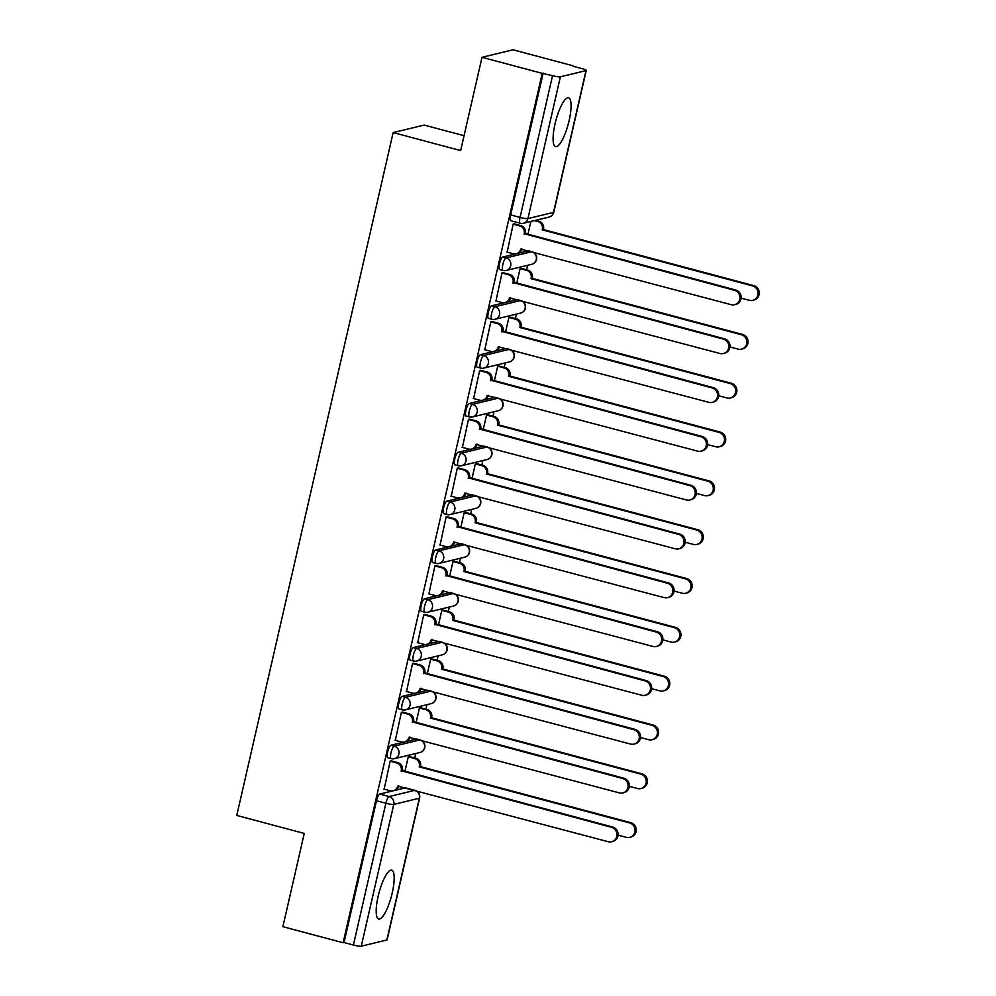 <?xml version="1.0" encoding="UTF-8"?>
<svg xmlns="http://www.w3.org/2000/svg" width="996" height="996" viewBox="0 0 996 996"><rect width="100%" height="100%" fill="white"/><g stroke="black" fill="none" stroke-linecap="round" stroke-linejoin="round"><path stroke-width="1.49" d="M392.237 892.889A25.261 6.437 104.9 0 0 391.689 870.18A25.261 6.437 104.9 0 0 378.131 896.3A25.261 6.437 104.9 0 0 378.679 919.009A25.261 6.437 104.9 0 0 392.237 892.889M569.139 120.516A25.261 6.437 104.9 0 0 568.591 97.807A25.261 6.437 104.9 0 0 555.021 123.94A25.261 6.437 104.9 0 0 555.569 146.636A25.261 6.437 104.9 0 0 569.139 120.516M416.527 739.044L390.918 745.245A6.474 1.656 104.9 0 0 387.681 751.93A6.474 1.656 104.9 0 0 387.818 757.757L391.154 758.641A6.474 1.656 -75.1 0 1 391.005 752.827A6.474 1.656 -75.1 0 1 394.254 746.129L419.851 739.928A6.474 1.656 -75.1 0 1 420.088 739.928L416.764 739.044A6.474 1.656 104.9 0 0 416.527 739.044L419.851 739.928A6.474 6.2 -103.6 0 1 419.939 752.49A6.474 6.474 0 0 0 420.088 739.928M427.707 690.228L402.098 696.416A6.474 1.656 104.9 0 0 398.861 703.114A6.474 1.656 104.9 0 0 398.998 708.94L402.334 709.824A6.474 1.656 -75.1 0 1 402.185 703.998A6.474 1.656 -75.1 0 1 405.434 697.3L431.031 691.112A6.474 1.656 -75.1 0 1 431.268 691.112L427.944 690.228A6.474 1.656 104.9 0 0 427.707 690.228L431.031 691.112A6.474 6.2 -103.6 0 1 431.131 703.662A6.474 6.474 0 0 0 431.268 691.112M438.887 641.399L413.278 647.599A6.474 1.656 104.9 0 0 410.041 654.297A6.474 1.656 104.9 0 0 410.178 660.111L413.514 661.008A6.474 1.656 -75.1 0 1 413.365 655.181A6.474 1.656 -75.1 0 1 416.614 648.483L442.212 642.296A6.474 1.656 -75.1 0 1 442.448 642.283L439.124 641.399A6.474 1.656 104.9 0 0 438.887 641.399L442.212 642.296A6.474 6.2 -103.6 0 1 442.311 654.845A6.474 6.474 0 0 0 442.448 642.283M450.068 592.583L424.47 598.783A6.474 1.656 104.9 0 0 421.221 605.468A6.474 1.656 104.9 0 0 421.358 611.295L424.694 612.179A6.474 1.656 -75.1 0 1 424.557 606.365A6.474 1.656 -75.1 0 1 427.794 599.667L453.404 593.467A6.474 1.656 -75.1 0 1 453.628 593.467L450.304 592.583A6.474 1.656 104.9 0 0 450.068 592.583L453.404 593.467A6.474 6.2 -103.6 0 1 453.491 606.029A6.474 6.474 0 0 0 453.628 593.467M461.248 543.766L435.65 549.954A6.474 1.656 104.9 0 0 432.401 556.652A6.474 1.656 104.9 0 0 432.55 562.479L435.875 563.363A6.474 1.656 -75.1 0 1 435.738 557.536A6.474 1.656 -75.1 0 1 438.975 550.838L464.584 544.65A6.474 1.656 -75.1 0 1 464.808 544.65L461.484 543.766A6.474 1.656 104.9 0 0 461.248 543.766L464.584 544.65A6.474 6.2 -103.6 0 1 464.671 557.2A6.474 6.474 0 0 0 464.808 544.65M472.428 494.937L446.831 501.137A6.474 1.656 104.9 0 0 443.581 507.836A6.474 1.656 104.9 0 0 443.73 513.65L447.055 514.546A6.474 1.656 -75.1 0 1 446.918 508.719A6.474 1.656 -75.1 0 1 450.155 502.021L475.764 495.834A6.474 1.656 -75.1 0 1 476.001 495.821L472.664 494.937A6.474 1.656 104.9 0 0 472.428 494.937L475.764 495.834A6.474 6.2 -103.6 0 1 475.851 508.383A6.474 6.474 0 0 0 476.001 495.821M483.608 446.121L458.011 452.309A6.474 1.656 104.9 0 0 454.761 459.007A6.474 1.656 104.9 0 0 454.911 464.833L458.235 465.717A6.474 1.656 -75.1 0 1 458.098 459.903A6.474 1.656 -75.1 0 1 461.335 453.205L486.944 447.005A6.474 1.656 -75.1 0 1 487.181 447.005L483.844 446.121A6.474 1.656 104.9 0 0 483.608 446.121L486.944 447.005A6.474 6.2 -103.6 0 1 487.032 459.567A6.474 6.474 0 0 0 487.181 447.005M494.8 397.304L469.191 403.492A6.474 1.656 104.9 0 0 465.954 410.19A6.474 1.656 104.9 0 0 466.091 416.017L469.415 416.901A6.474 1.656 -75.1 0 1 469.278 411.074A6.474 1.656 -75.1 0 1 472.515 404.376L498.125 398.188A6.474 1.656 -75.1 0 1 498.361 398.188L495.024 397.304A6.474 1.656 104.9 0 0 494.8 397.304L498.125 398.188A6.474 6.2 -103.6 0 1 498.212 410.738A6.474 6.474 0 0 0 498.361 398.188M505.98 348.476L480.371 354.676A6.474 1.656 104.9 0 0 477.134 361.374A6.474 1.656 104.9 0 0 477.271 367.188L480.595 368.084A6.474 1.656 -75.1 0 1 480.458 362.258A6.474 1.656 -75.1 0 1 483.707 355.56L509.305 349.359A6.474 1.656 -75.1 0 1 509.541 349.359L506.205 348.476A6.474 1.656 104.9 0 0 505.98 348.476L509.305 349.359A6.474 6.2 -103.6 0 1 509.392 361.922A6.474 6.474 0 0 0 509.541 349.359M517.161 299.659L491.551 305.847A6.474 1.656 104.9 0 0 488.314 312.545A6.474 1.656 104.9 0 0 488.451 318.371L491.787 319.255A6.474 1.656 -75.1 0 1 491.638 313.441A6.474 1.656 -75.1 0 1 494.888 306.743L520.485 300.543A6.474 1.656 -75.1 0 1 520.721 300.543L517.397 299.659A6.474 1.656 104.9 0 0 517.161 299.659L520.485 300.543A6.474 6.2 -103.6 0 1 520.572 313.105A6.474 6.474 0 0 0 520.721 300.543M528.341 250.843L502.731 257.03A6.474 1.656 104.9 0 0 499.494 263.728A6.474 1.656 104.9 0 0 499.631 269.555L502.968 270.439A6.474 1.656 -75.1 0 1 502.818 264.612A6.474 1.656 -75.1 0 1 506.068 257.914L531.665 251.727A6.474 1.656 -75.1 0 1 531.901 251.727L528.577 250.83A6.474 1.656 104.9 0 0 528.341 250.843L531.665 251.727A6.474 6.2 -103.6 0 1 531.752 264.276A6.474 6.474 0 0 0 531.901 251.727M414.759 757.944L415.78 753.499M425.939 709.127L426.96 704.67M437.12 660.311L438.14 655.854M448.3 611.482L449.321 607.037M459.48 562.665L460.501 558.208M470.66 513.849L471.681 509.392M481.852 465.02L482.873 460.575M493.032 416.204L494.053 411.746M504.213 367.387L505.233 362.93M515.393 318.558L516.414 314.114M526.573 269.742L527.594 265.285M537.753 220.925L538.027 219.73M573.173 66.284L581.751 68.575A6.474 0.859 12.9 0 1 586.258 70.455A6.474 0.859 12.9 0 1 585.997 70.616L560.387 76.817L527.917 218.585L553.527 212.385L585.997 70.616M464.061 135.693L424.184 125.073L393.159 132.58L460.65 150.57L482.014 57.307L542.235 73.355L343.122 942.739L282.889 926.691L304.253 833.428L236.762 815.45L393.159 132.58M482.014 57.307L513.04 49.8L573.273 65.848M386.871 940L419.341 798.232A6.474 0.859 12.9 0 0 419.602 798.07L387.133 939.838A6.474 0.859 -167.1 0 1 386.871 940L361.274 946.2A6.474 0.859 -167.1 0 1 353.406 945.03L344.031 942.527L376.5 800.759A6.474 1.656 -75.1 0 1 379.737 794.061L405.347 787.861L414.722 790.363A6.474 1.656 -75.1 0 1 414.959 790.363L405.584 787.861A6.474 1.656 104.9 0 0 405.347 787.861M344.031 942.527L343.122 942.739M520.435 223.229A6.474 1.656 -75.1 0 1 520.198 223.229A6.474 1.656 -75.1 0 1 520.061 217.414L552.531 75.646L542.235 73.355M552.531 75.646A6.474 0.859 12.9 0 0 560.387 76.817M514.509 223.926L513.189 224.05L507.163 252.113M521.418 268.372L520.111 268.497L516.687 283.449M503.329 272.742L502.009 272.879L495.983 300.941M510.238 317.189L508.931 317.313L505.507 332.266M492.149 321.571L490.829 321.696L484.803 349.758M499.058 366.005L497.739 366.142L494.315 381.082M480.956 370.388L479.649 370.512L473.61 398.574M487.878 414.834L486.558 414.959L483.135 429.911M469.776 419.204L468.469 419.341L462.43 447.403M476.698 463.65L475.378 463.775L471.955 478.727M458.596 468.033L457.289 468.157L451.25 496.22M465.505 512.467L464.198 512.604L460.775 527.544M447.416 516.849L446.108 516.974L440.07 545.049M454.325 561.296L453.018 561.42L449.594 576.373M436.236 565.666L434.928 565.803L428.89 593.865M443.145 610.112L441.838 610.237L438.414 625.189M425.055 614.495L423.748 614.619L417.71 642.681M431.965 658.929L430.658 659.066L427.234 674.006M413.875 663.311L412.556 663.436L406.53 691.51M420.785 707.758L419.478 707.882L416.054 722.835M402.695 712.128L401.376 712.265L395.35 740.327M409.605 756.574L408.298 756.699L404.874 771.651M391.515 760.956L390.195 761.081L384.17 789.143M530.88 221.461L527.868 234.62M543.144 73.144L510.674 214.912A6.474 1.656 104.9 0 0 510.811 220.726L520.198 223.229A6.474 6.474 0 0 0 523.386 223.266L548.995 217.078A6.474 6.474 0 0 0 553.788 212.223L586.258 70.455M506.79 252.025L513.226 253.731A6.474 6.2 -103.6 0 0 520.709 249.087L731.164 304.676A7.445 7.134 -103.6 0 0 739.966 297.567A7.445 7.134 -103.6 0 0 734.463 290.284L524.22 233.749A6.474 6.2 -103.6 0 0 519.601 225.88L520.784 225.594A6.474 6.2 76.4 0 1 525.402 233.475L735.646 289.998A7.445 7.134 76.4 0 1 735.745 304.44L734.562 304.714M514.135 223.826L520.784 225.594M521.867 248.9A6.474 6.2 76.4 0 1 517.36 253.482L516.177 253.768M513.164 224.162L519.601 225.88M524.12 234.222L525.29 233.936M535.537 220.328L538.873 221.224A6.474 6.2 76.4 0 1 543.492 229.092L542.322 229.379A6.474 6.2 -103.6 0 0 537.703 221.498L534.354 220.614M741.111 298.128L749.266 300.294A7.445 7.134 -103.6 0 0 758.068 293.185A7.445 7.134 -103.6 0 0 752.553 285.902L542.21 229.839M543.393 229.566L753.735 285.615A7.445 7.134 76.4 0 1 753.835 300.057L752.665 300.344M495.61 300.842L502.046 302.56A6.474 6.2 -103.6 0 0 509.529 297.904L719.984 353.493A7.445 7.134 -103.6 0 0 728.786 346.384A7.445 7.134 -103.6 0 0 723.283 339.101L513.04 282.578A6.474 6.2 -103.6 0 0 508.421 274.697L509.603 274.423A6.474 6.2 76.4 0 1 514.222 282.291L724.453 338.814A7.445 7.134 76.4 0 1 724.565 353.256L723.382 353.543M502.955 272.643L509.603 274.423M510.687 297.717A6.474 6.2 76.4 0 1 506.18 302.311L504.997 302.597M501.984 272.991L508.421 274.697M512.94 283.038L514.11 282.764M484.43 349.658L490.866 351.376A6.474 6.2 -103.6 0 0 498.349 346.733L708.803 402.322A7.445 7.134 -103.6 0 0 717.606 395.213A7.445 7.134 -103.6 0 0 712.103 387.917L501.86 331.394A6.474 6.2 -103.6 0 0 497.241 323.526L498.423 323.239A6.474 6.2 76.4 0 1 503.042 331.108L713.273 387.643A7.445 7.134 76.4 0 1 713.385 402.073L712.202 402.359M491.775 321.471L498.423 323.239M499.506 346.533A6.474 6.2 76.4 0 1 495 351.127L493.817 351.414M490.804 321.808L497.241 323.526M501.76 331.867L502.93 331.581M521.045 268.273L527.693 270.041A6.474 6.2 76.4 0 1 532.312 277.909L531.142 278.195A6.474 6.2 -103.6 0 0 526.523 270.327L520.086 268.609M729.919 346.944L738.086 349.123A7.445 7.134 -103.6 0 0 746.888 342.014A7.445 7.134 -103.6 0 0 741.373 334.718L531.03 278.668M532.2 278.382L742.555 334.444A7.445 7.134 76.4 0 1 742.655 348.874L741.485 349.16M509.865 317.089L516.513 318.857A6.474 6.2 76.4 0 1 521.132 326.738L519.962 327.012A6.474 6.2 -103.6 0 0 515.33 319.143L508.894 317.425M718.739 395.761L726.893 397.939A7.445 7.134 -103.6 0 0 735.695 390.83A7.445 7.134 -103.6 0 0 730.193 383.547L519.85 327.485M521.02 327.198L731.375 383.261A7.445 7.134 76.4 0 1 731.475 397.703L730.305 397.977M473.249 398.487L479.686 400.193A6.474 6.2 -103.6 0 0 487.169 395.549L697.623 451.138A7.445 7.134 -103.6 0 0 706.425 444.029A7.445 7.134 -103.6 0 0 700.923 436.746L490.679 380.211A6.474 6.2 -103.6 0 0 486.06 372.342L487.231 372.056A6.474 6.2 76.4 0 1 491.862 379.937L702.093 436.46A7.445 7.134 76.4 0 1 702.205 450.902L701.022 451.176M480.595 370.288L487.231 372.056M488.326 395.362A6.474 6.2 76.4 0 1 483.819 399.944L482.637 400.23M479.624 370.624L486.06 372.342M490.567 380.684L491.75 380.397M462.069 447.304L468.494 449.022A6.474 6.2 -103.6 0 0 475.988 444.365L686.443 499.955A7.445 7.134 -103.6 0 0 695.245 492.858A7.445 7.134 -103.6 0 0 689.742 485.562L479.499 429.039A6.474 6.2 -103.6 0 0 474.88 421.159L476.051 420.885A6.474 6.2 76.4 0 1 480.67 428.753L690.913 485.276A7.445 7.134 76.4 0 1 691.012 499.718L689.842 500.004M469.402 419.104L476.051 420.885M477.146 444.179A6.474 6.2 76.4 0 1 472.627 448.773L471.457 449.059M468.444 419.453L474.88 421.159M479.387 429.5L480.57 429.226M450.877 496.12L457.313 497.838A6.474 6.2 -103.6 0 0 464.808 493.194L675.263 548.784A7.445 7.134 -103.6 0 0 684.065 541.675A7.445 7.134 -103.6 0 0 678.562 534.379L468.319 477.856A6.474 6.2 -103.6 0 0 463.7 469.988L464.871 469.701A6.474 6.2 76.4 0 1 469.49 477.57L679.733 534.105A7.445 7.134 76.4 0 1 679.832 548.535L678.662 548.821M458.222 467.933L464.871 469.701M465.954 493.008A6.474 6.2 76.4 0 1 461.447 497.589L460.276 497.875M457.264 468.269L463.7 469.988M468.207 478.329L469.39 478.043M498.685 365.906L505.333 367.686A6.474 6.2 76.4 0 1 509.952 375.554L508.769 375.841A6.474 6.2 -103.6 0 0 504.15 367.96L497.714 366.254M707.558 444.59L715.713 446.756A7.445 7.134 -103.6 0 0 724.515 439.659A7.445 7.134 -103.6 0 0 719.012 432.364L508.67 376.314M509.84 376.027L720.195 432.077A7.445 7.134 76.4 0 1 720.295 446.519L719.112 446.806M487.505 414.734L494.153 416.502A6.474 6.2 76.4 0 1 498.772 424.371L497.589 424.657A6.474 6.2 -103.6 0 0 492.97 416.789L486.534 415.071M696.378 493.406L704.533 495.585A7.445 7.134 -103.6 0 0 713.335 488.476A7.445 7.134 -103.6 0 0 707.832 481.18L497.49 425.13M498.66 424.844L709.015 480.906A7.445 7.134 76.4 0 1 709.115 495.336L707.932 495.622M476.325 463.551L482.973 465.319A6.474 6.2 76.4 0 1 487.592 473.2L486.409 473.474A6.474 6.2 -103.6 0 0 481.79 465.605L475.353 463.887M685.198 542.222L693.353 544.401A7.445 7.134 -103.6 0 0 702.155 537.292A7.445 7.134 -103.6 0 0 696.652 530.009L486.309 473.947M487.48 473.66L697.823 529.723A7.445 7.134 76.4 0 1 697.935 544.165L696.752 544.451M439.697 544.949L446.133 546.655A6.474 6.2 -103.6 0 0 453.628 542.011L664.083 597.6A7.445 7.134 -103.6 0 0 672.885 590.491A7.445 7.134 -103.6 0 0 667.37 583.208L457.139 526.672A6.474 6.2 -103.6 0 0 452.52 518.804L453.69 518.518A6.474 6.2 76.4 0 1 458.309 526.398L668.553 582.921A7.445 7.134 76.4 0 1 668.652 597.363L667.482 597.637M447.042 516.75L453.69 518.518M454.774 541.824A6.474 6.2 76.4 0 1 450.267 546.418L449.096 546.692M446.084 517.086L452.52 518.804M457.027 527.145L458.21 526.859M465.144 512.367L471.78 514.148A6.474 6.2 76.4 0 1 476.412 522.016L475.229 522.302A6.474 6.2 -103.6 0 0 470.61 514.434L464.173 512.716M674.018 591.051L682.173 593.218A7.445 7.134 -103.6 0 0 690.975 586.121A7.445 7.134 -103.6 0 0 685.472 578.825L475.117 522.775M476.3 522.489L686.642 578.539A7.445 7.134 76.4 0 1 686.754 592.981L685.572 593.267M428.517 593.765L434.953 595.484A6.474 6.2 -103.6 0 0 442.448 590.84L652.903 646.416A7.445 7.134 -103.6 0 0 661.705 639.32A7.445 7.134 -103.6 0 0 656.19 632.024L445.959 575.501A6.474 6.2 -103.6 0 0 441.34 567.633L442.51 567.346A6.474 6.2 76.4 0 1 447.129 575.215L657.372 631.738A7.445 7.134 76.4 0 1 657.472 646.18L656.302 646.466M435.862 565.566L442.51 567.346M443.594 590.64A6.474 6.2 76.4 0 1 439.087 595.235L437.916 595.521M434.903 565.915L441.34 567.633M445.847 575.974L447.017 575.688M453.964 561.196L460.6 562.964A6.474 6.2 76.4 0 1 465.219 570.833L464.049 571.119A6.474 6.2 -103.6 0 0 459.43 563.25L452.993 561.532M662.838 639.868L670.993 642.047A7.445 7.134 -103.6 0 0 679.795 634.938A7.445 7.134 -103.6 0 0 674.292 627.642L463.937 571.592M465.12 571.306L675.462 627.368A7.445 7.134 76.4 0 1 675.562 641.798L674.392 642.084M417.336 642.582L423.773 644.3A6.474 6.2 -103.6 0 0 431.256 639.656L641.71 695.245A7.445 7.134 -103.6 0 0 650.513 688.136A7.445 7.134 -103.6 0 0 645.01 680.841L434.779 624.318A6.474 6.2 -103.6 0 0 430.148 616.449L431.33 616.163A6.474 6.2 76.4 0 1 435.949 624.031L646.192 680.567A7.445 7.134 76.4 0 1 646.292 694.996L645.122 695.283M424.682 614.395L431.33 616.163M432.413 639.469A6.474 6.2 76.4 0 1 427.906 644.051L426.736 644.337M423.711 614.731L430.148 616.449M434.667 624.791L435.837 624.504M442.772 610.013L449.42 611.781A6.474 6.2 76.4 0 1 454.039 619.661L452.869 619.948A6.474 6.2 -103.6 0 0 448.25 612.067L441.813 610.349M651.658 688.684L659.813 690.863A7.445 7.134 -103.6 0 0 668.615 683.754A7.445 7.134 -103.6 0 0 663.112 676.471L452.757 620.408M453.939 620.122L664.282 676.184A7.445 7.134 76.4 0 1 664.382 690.626L663.212 690.913M406.156 691.411L412.593 693.116A6.474 6.2 -103.6 0 0 420.075 688.473L630.53 744.062A7.445 7.134 -103.6 0 0 639.332 736.953A7.445 7.134 -103.6 0 0 633.83 729.67L423.586 673.134A6.474 6.2 -103.6 0 0 418.967 665.266L420.15 664.979A6.474 6.2 76.4 0 1 424.769 672.86L635.012 729.383A7.445 7.134 76.4 0 1 635.112 743.825L633.929 744.112M413.502 663.212L420.15 664.979M421.233 688.286A6.474 6.2 76.4 0 1 416.726 692.88L415.544 693.154M412.531 663.548L418.967 665.266M423.487 673.607L424.657 673.321M431.592 658.829L438.24 660.609A6.474 6.2 76.4 0 1 442.859 668.478L441.689 668.764A6.474 6.2 -103.6 0 0 437.07 660.896L430.633 659.178M640.478 737.513L648.633 739.679A7.445 7.134 -103.6 0 0 657.435 732.583A7.445 7.134 -103.6 0 0 651.919 725.287L441.577 669.237M442.759 668.951L653.102 725.001A7.445 7.134 76.4 0 1 653.202 739.443L652.031 739.729M394.976 740.227L401.413 741.945A6.474 6.2 -103.6 0 0 408.895 737.301L619.35 792.878A7.445 7.134 -103.6 0 0 628.152 785.782A7.445 7.134 -103.6 0 0 622.649 778.486L412.406 721.963A6.474 6.2 -103.6 0 0 407.787 714.095L408.97 713.808A6.474 6.2 76.4 0 1 413.589 721.677L623.82 778.2A7.445 7.134 76.4 0 1 623.932 792.642L622.749 792.928M402.322 712.028L408.97 713.808M410.053 737.102A6.474 6.2 76.4 0 1 405.546 741.696L404.364 741.983M401.351 712.377L407.787 714.095M412.307 722.436L413.477 722.15M420.412 707.658L427.06 709.426A6.474 6.2 76.4 0 1 431.679 717.294L430.509 717.581A6.474 6.2 -103.6 0 0 425.89 709.712L419.453 707.994M629.285 786.33L637.452 788.508A7.445 7.134 -103.6 0 0 646.255 781.399A7.445 7.134 -103.6 0 0 640.739 774.104L430.397 718.054M431.567 717.767L641.922 773.83A7.445 7.134 76.4 0 1 642.022 788.259L640.851 788.546M383.796 789.044L390.233 790.762A6.474 6.2 -103.6 0 0 397.715 786.118L608.17 841.707A7.445 7.134 -103.6 0 0 616.972 834.598A7.445 7.134 -103.6 0 0 611.469 827.303L401.226 770.78A6.474 6.2 -103.6 0 0 396.607 762.911L397.79 762.625A6.474 6.2 76.4 0 1 402.409 770.493L612.64 827.029A7.445 7.134 76.4 0 1 612.752 841.458L611.569 841.745M391.142 760.857L397.79 762.625M398.873 785.931A6.474 6.2 76.4 0 1 394.366 790.513L393.183 790.799M390.171 761.193L396.607 762.911M401.127 771.253L402.297 770.966M409.232 756.474L415.88 758.242A6.474 6.2 76.4 0 1 420.499 766.123L419.328 766.41A6.474 6.2 -103.6 0 0 414.697 758.529L408.273 756.811M618.105 835.158L626.26 837.325A7.445 7.134 -103.6 0 0 635.062 830.216A7.445 7.134 -103.6 0 0 629.559 822.933L419.216 766.87M420.387 766.584L630.742 822.646A7.445 7.134 76.4 0 1 630.841 837.088L629.671 837.375M390.918 745.245L394.254 746.129A6.474 6.2 76.4 0 1 398.873 753.997A6.474 6.2 -103.6 0 1 391.378 758.641A6.474 1.656 -75.1 0 1 391.154 758.641A6.474 6.474 0 0 0 394.341 758.678L419.939 752.49M402.098 696.416L405.434 697.3A6.474 6.2 76.4 0 1 410.053 705.18A6.474 6.2 -103.6 0 1 402.571 709.824A6.474 1.656 -75.1 0 1 402.334 709.824A6.474 6.474 0 0 0 405.521 709.862L431.131 703.662M413.278 647.599L416.614 648.483A6.474 6.2 76.4 0 1 421.233 656.352A6.474 6.2 -103.6 0 1 413.751 661.008A6.474 1.656 -75.1 0 1 413.514 661.008A6.474 6.474 0 0 0 416.702 661.045L442.311 654.845M424.47 598.783L427.794 599.667A6.474 6.2 76.4 0 1 432.413 607.535A6.474 6.2 -103.6 0 1 424.931 612.179A6.474 1.656 -75.1 0 1 424.694 612.179A6.474 6.474 0 0 0 427.882 612.216L453.491 606.029M435.65 549.954L438.975 550.838A6.474 6.2 76.4 0 1 443.594 558.719A6.474 6.2 -103.6 0 1 436.111 563.363A6.474 1.656 -75.1 0 1 435.875 563.363A6.474 6.474 0 0 0 439.062 563.4L464.671 557.2M446.831 501.137L450.155 502.021A6.474 6.2 76.4 0 1 454.774 509.89A6.474 6.2 -103.6 0 1 447.291 514.546A6.474 1.656 -75.1 0 1 447.055 514.546A6.474 6.474 0 0 0 450.242 514.583L475.851 508.383M458.011 452.309L461.335 453.205A6.474 6.2 76.4 0 1 465.954 461.073A6.474 6.2 -103.6 0 1 458.471 465.717A6.474 1.656 -75.1 0 1 458.235 465.717A6.474 6.474 0 0 0 461.434 465.755L487.032 459.567M469.191 403.492L472.515 404.376A6.474 6.2 76.4 0 1 477.146 412.257A6.474 6.2 -103.6 0 1 469.651 416.901A6.474 1.656 -75.1 0 1 469.415 416.901A6.474 6.474 0 0 0 472.614 416.938L498.212 410.738M480.371 354.676L483.707 355.56A6.474 6.2 76.4 0 1 488.326 363.428A6.474 6.2 -103.6 0 1 480.831 368.084A6.474 1.656 -75.1 0 1 480.595 368.084A6.474 6.474 0 0 0 483.795 368.122L509.392 361.922M491.551 305.847L494.888 306.743A6.474 6.2 76.4 0 1 499.506 314.612A6.474 6.2 -103.6 0 1 492.012 319.255A6.474 1.656 -75.1 0 1 491.787 319.255A6.474 6.474 0 0 0 494.975 319.293L520.572 313.105M502.731 257.03L506.068 257.914A6.474 6.2 76.4 0 1 510.687 265.795A6.474 6.2 -103.6 0 1 503.192 270.439A6.474 1.656 -75.1 0 1 502.968 270.439A6.474 6.474 0 0 0 506.155 270.476L531.752 264.276M379.737 794.061L389.125 796.563L414.722 790.363A6.474 6.2 -103.6 0 1 419.341 798.232L393.744 804.432L361.274 946.2M510.674 214.912L520.061 217.414A6.474 0.859 -167.1 0 0 527.917 218.585A6.474 6.2 76.4 0 1 523.386 223.266M376.5 800.759L385.875 803.262A6.474 1.656 -75.1 0 1 389.125 796.563A6.474 6.2 -103.6 0 1 393.744 804.432A6.474 0.859 -167.1 0 1 385.875 803.262L353.406 945.03M553.788 212.223A6.474 0.859 12.9 0 1 553.527 212.385A6.474 6.2 76.4 0 1 548.995 217.078M520.709 249.087L521.692 248.851M524.22 233.749L525.402 233.475M734.463 290.284L735.646 289.998M543.492 229.092L542.322 229.379M538.873 221.224L537.703 221.498M753.735 285.615L752.553 285.902M509.529 297.904L510.512 297.667M513.04 282.578L514.222 282.291M723.283 339.101L724.453 338.814M498.349 346.733L499.332 346.496M501.86 331.394L503.042 331.108M712.103 387.917L713.273 387.643M532.312 277.909L531.142 278.195M527.693 270.041L526.523 270.327M742.555 334.444L741.373 334.718M521.132 326.738L519.962 327.012M516.513 318.857L515.33 319.143M731.375 383.261L730.193 383.547M487.169 395.549L488.152 395.312M490.679 380.211L491.862 379.937M700.923 436.746L702.093 436.46M475.988 444.365L476.972 444.129M479.499 429.039L480.67 428.753M689.742 485.562L690.913 485.276M464.808 493.194L465.779 492.958M468.319 477.856L469.49 477.57M678.562 534.379L679.733 534.105M509.952 375.554L508.769 375.841M505.333 367.686L504.15 367.96M720.195 432.077L719.012 432.364M498.772 424.371L497.589 424.657M494.153 416.502L492.97 416.789M709.015 480.906L707.832 481.18M487.592 473.2L486.409 473.474M482.973 465.319L481.79 465.605M697.823 529.723L696.652 530.009M453.628 542.011L454.599 541.774M457.139 526.672L458.309 526.398M667.37 583.208L668.553 582.921M476.412 522.016L475.229 522.302M471.78 514.148L470.61 514.434M686.642 578.539L685.472 578.825M442.448 590.84L443.419 590.591M445.959 575.501L447.129 575.215M656.19 632.024L657.372 631.738M465.219 570.833L464.049 571.119M460.6 562.964L459.43 563.25M675.462 627.368L674.292 627.642M431.256 639.656L432.239 639.42M434.779 624.318L435.949 624.031M645.01 680.841L646.192 680.567M454.039 619.661L452.869 619.948M449.42 611.781L448.25 612.067M664.282 676.184L663.112 676.471M420.075 688.473L421.059 688.236M423.586 673.134L424.769 672.86M633.83 729.67L635.012 729.383M442.859 668.478L441.689 668.764M438.24 660.609L437.07 660.896M653.102 725.001L651.919 725.287M408.895 737.301L409.879 737.065M412.406 721.963L413.589 721.677M622.649 778.486L623.82 778.2M431.679 717.294L430.509 717.581M427.06 709.426L425.89 709.712M641.922 773.83L640.739 774.104M397.715 786.118L398.699 785.881M401.226 770.78L402.409 770.493M611.469 827.303L612.64 827.029M420.499 766.123L419.328 766.41M415.88 758.242L414.697 758.529M630.742 822.646L629.559 822.933M419.602 798.07A6.474 6.474 0 0 0 414.959 790.363"/></g></svg>

